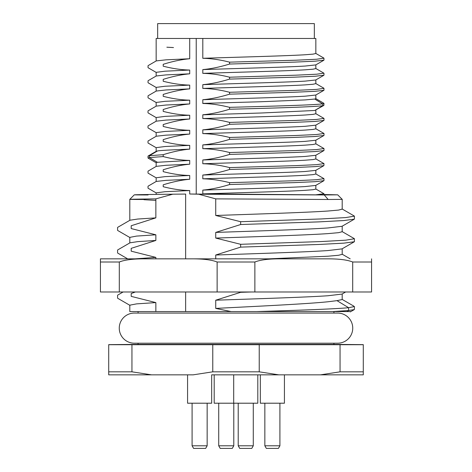 <?xml version="1.0" encoding="UTF-8"?>
<svg xmlns="http://www.w3.org/2000/svg" width="472" height="472" viewBox="0 0 472 472"><rect width="100%" height="100%" fill="white"/><g stroke="black" fill="none" stroke-linecap="round" stroke-linejoin="round"><path stroke-width="0.71" d="M115.487 258.845L327.385 258.845C338.89 258.803 347.327 259.86 352.708 262.007L352.708 291.985L371.576 291.985L371.576 262.007L352.708 262.007M121.204 261.352L119.292 262.007L119.292 291.985L217.132 291.985L217.132 262.007C211.757 259.86 203.314 258.803 191.815 258.845L100.424 258.845L100.424 291.985L119.292 291.985M144.615 258.845C133.11 258.803 124.667 259.86 119.292 262.007L100.424 262.007M217.132 291.985L352.708 291.985M217.132 262.007L254.868 262.007L254.868 291.985M254.868 262.007C260.243 259.86 268.686 258.803 280.185 258.845L191.815 258.845M327.385 258.845L280.185 258.845M371.576 262.007L371.576 258.845M156.161 60.971L156.161 38.462L315.839 38.462L315.839 53.501M284.439 38.462L313.467 38.462M314.334 38.462L314.334 23.6L157.666 23.6L157.666 38.462M264.845 403.206L264.845 445.792L279.908 445.792L278.403 448.4L266.35 448.4L278.403 448.4M187.573 374.839L187.573 403.206L211.674 403.206L211.674 374.839L278.781 374.839L260.326 374.839L260.326 403.206L284.427 403.206L284.427 374.839M233.787 403.206L233.787 445.792L232.277 448.4L226.253 448.4L232.277 448.4M218.719 403.206L218.719 445.792L233.787 445.792M218.719 445.792L220.229 448.4L226.253 448.4L220.229 448.4M214.2 403.206L257.8 403.206L257.8 374.839L214.2 374.839L214.2 403.206M193.597 448.4L205.65 448.4L193.597 448.4L192.092 445.792L207.155 445.792L207.155 403.206M238.212 403.206L238.212 445.792L239.723 448.4L245.747 448.4L239.723 448.4M253.281 403.206L253.281 445.792L251.771 448.4L245.747 448.4L251.771 448.4M238.212 445.792L253.281 445.792M233.693 374.839L233.693 403.206M156.202 147.647L165.088 146.509L189.709 145.364L189.709 149.134C181.366 149.901 172.534 151.754 163.212 154.692L163.212 156.574C172.427 158.952 181.26 160.238 189.709 160.427L189.709 164.197L166.05 165.283L156.315 166.362M163.212 156.574L149.406 157.571M189.709 160.439L157.424 162.285L149.406 157.577L148.184 158.114M163.212 154.692L149.4 155.701M149.406 157.577L149.406 155.695L157.43 150.999L156.285 151.305M189.709 149.134C169.637 149.919 158.875 150.533 157.418 150.981M189.709 38.462L189.709 58.752L166.061 59.826L156.297 60.906M189.709 58.752C181.366 59.519 172.534 61.372 163.218 64.31L163.212 66.192C172.433 68.57 181.266 69.856 189.709 70.045L189.709 73.815L166.067 74.895L156.297 75.974M156.202 72.328L165.082 71.189L189.709 70.045M189.709 73.815C181.378 74.582 172.551 76.434 163.218 79.373L163.212 81.255C172.445 83.632 181.278 84.919 189.709 85.113L189.709 88.878L166.073 89.957L156.297 91.037M156.202 87.391L165.088 86.252L189.709 85.108M189.709 88.878C181.378 89.645 172.545 91.497 163.218 94.435L163.212 96.317C172.439 98.695 181.272 99.981 189.709 100.176L189.709 103.94L166.061 105.02L156.297 106.1M156.202 102.459L165.088 101.315L189.709 100.176M189.709 103.94C181.36 104.713 172.528 106.566 163.212 109.498L163.212 111.386C172.427 113.758 181.26 115.044 189.709 115.239L189.709 119.003L166.067 120.083L156.297 121.162M156.202 117.522L165.082 116.377L189.709 115.239M189.709 119.003C181.378 119.77 172.545 121.629 163.212 124.567L163.212 126.449C172.439 128.826 181.272 130.113 189.709 130.301L189.709 134.066L166.073 135.145L156.297 136.225M156.202 132.585L165.088 131.446L189.709 130.301M189.709 134.066C181.378 134.839 172.545 136.691 163.212 139.629L163.212 141.511C172.439 143.889 181.272 145.175 189.709 145.364M149.406 155.707L148.149 156.025M156.191 162.71L157.43 162.279M189.709 164.197C181.378 164.976 172.545 166.828 163.218 169.761L163.212 171.637C172.422 174.015 181.254 175.301 189.709 175.49L189.709 179.26L166.055 180.345L156.309 181.425M156.208 177.773L164.999 176.634L189.461 175.495M189.709 179.26C181.407 180.021 172.575 181.873 163.218 184.823L163.212 186.705C172.416 189.071 181.248 190.358 189.709 190.558L189.709 194.004L196.228 194.069L196.228 38.462M323.969 103.397L323.892 105.392L322.765 105.663L322.759 103.799C316.287 104.979 273.412 106.159 229.581 107.339C220.265 104.967 211.344 103.681 202.812 103.486L202.812 99.722C238.743 98.542 285.949 97.362 305.142 96.182L315.679 95.049M202.801 114.832L261.86 112.979L314.771 110.477L322.748 105.704C314.653 106.855 275.943 108.1 229.581 109.227M315.007 110.336L323.892 105.392M323.934 103.397L322.724 103.799M322.665 103.911L314.747 99.043L305.16 99.916L260.29 101.769L202.789 103.397M323.627 103.144L315.839 98.642L314.783 99.067M323.609 58.251L316.588 59.242L295.773 60.215L229.575 62.156C220.265 59.773 211.344 58.487 202.807 58.292L202.812 38.462M315.797 53.501L313.066 54.127L305.142 54.758C285.867 55.938 238.791 57.118 202.807 58.298M323.55 60.209L315.331 61.165L294.227 62.127L229.581 64.039L229.569 62.151M315.839 64.859L315.839 68.564L313.113 69.195L305.142 69.821C285.873 71.001 238.791 72.181 202.812 73.361L202.812 69.59C238.791 68.41 285.873 67.23 305.142 66.05L315.674 64.924M202.812 69.59C211.232 68.823 220.147 66.971 229.563 64.033M323.55 75.272L315.331 76.234L294.227 77.19L229.581 79.101L229.569 77.213C220.288 74.836 211.367 73.549 202.812 73.361M323.609 73.243L316.588 74.21L295.773 75.19L229.575 77.219M315.803 83.627L313.072 84.258L305.142 84.883C285.879 86.063 238.791 87.243 202.812 88.423L202.812 84.653C238.791 83.473 285.873 82.299 305.142 81.119L315.727 79.986L323.88 75.272M202.812 84.653C211.22 83.886 220.141 82.034 229.563 79.095M323.609 88.4L316.588 89.397L295.773 90.37L229.575 92.282C220.271 89.898 211.35 88.612 202.812 88.423M323.544 90.335L315.331 91.297L294.239 92.252L229.581 94.17L229.569 92.276M202.812 99.722C211.226 98.949 220.141 97.096 229.563 94.164M315.797 113.758L313.072 114.383L305.142 115.009C285.873 116.189 238.791 117.369 202.812 118.549L202.812 114.784C211.238 114.012 220.158 112.159 229.575 109.221L229.575 107.339M323.639 118.46L316.618 119.445L295.796 120.431L229.581 122.407C220.259 120.024 211.338 118.743 202.812 118.549M323.562 120.46L315.343 121.416L294.233 122.372L229.581 124.289L229.575 122.407M315.797 128.821L313.066 129.446L305.142 130.077C285.879 131.257 238.785 132.431 202.812 133.611L202.812 129.847C238.791 128.667 285.873 127.487 305.142 126.307L315.679 125.18M202.812 129.847C211.232 129.08 220.153 127.228 229.575 124.289M323.639 133.529L316.618 134.514L295.796 135.499L229.581 137.47C220.259 135.092 211.332 133.806 202.812 133.611M323.556 135.523L315.343 136.479L294.245 137.435L229.581 139.352L229.581 137.47M315.797 143.883L313.066 144.515L305.142 145.14C285.879 146.32 238.791 147.5 202.812 148.68L202.812 144.91C238.785 143.73 285.879 142.55 305.142 141.37L315.679 140.243M202.812 144.91C211.226 144.143 220.153 142.29 229.581 139.352M323.639 148.591L316.618 149.583L295.796 150.562L229.581 152.533C220.271 150.155 211.35 148.869 202.812 148.68M323.556 150.586L315.349 151.542L294.257 152.503L229.581 154.415L229.581 152.533M315.839 155.241L315.839 158.952L313.083 159.583L305.142 160.209C285.843 161.389 238.802 162.569 202.812 163.749L202.812 159.973C238.791 158.793 285.879 157.618 305.142 156.438L315.679 155.306M202.812 159.973C211.244 159.206 220.164 157.353 229.581 154.415M323.633 163.666L316.612 164.657L295.791 165.642L229.581 167.601C220.276 165.23 211.356 163.949 202.812 163.743M323.981 163.666L323.892 165.642L315.768 166.587L293.667 167.595L229.581 169.472L229.581 167.595M323.633 178.723L316.612 179.714L295.791 180.699L229.581 182.658C220.312 180.292 211.391 179.006 202.812 178.805L202.812 175.035C238.797 173.855 285.849 172.675 305.142 171.495L315.697 170.362M202.812 175.035C211.226 174.274 220.147 172.422 229.575 169.477M315.809 174.015L313.078 174.64L305.142 175.265C285.879 176.451 238.797 177.631 202.812 178.817M323.544 180.711L315.32 181.673L294.233 182.629L229.581 184.54L229.575 182.658M315.786 189.077L313.054 189.709L305.142 190.334C285.908 191.514 238.773 192.694 202.812 193.88L202.812 190.104C238.779 188.924 285.896 187.744 305.142 186.564L315.662 185.431M202.812 190.104C211.255 189.325 220.176 187.472 229.575 184.54M323.733 193.785L315.615 194.842L202.812 193.874M323.863 194.735L315.62 194.836M196.228 194.069L209.114 194.204M166.852 47.212L173.478 47.56M156.197 192.841L165.1 191.697L189.709 190.558M189.709 194.004L198.618 194.198L215.728 198.871L327.963 199.485M144.031 199.721L155.854 200.393M135.364 291.985L131.198 293.543L131.198 296.363L155.854 302.593L155.854 311.567L185.643 311.567L185.643 291.985M135.004 258.845L155.854 257.399L155.854 258.845M155.854 198.877L155.854 217.857L131.198 225.752L131.198 228.572L155.854 234.808L155.854 240.454L131.198 248.349L131.198 251.169L155.854 257.399M155.854 240.454L137.7 241.635L129.995 242.82M129.818 237.375L136.555 236.088L155.854 234.802M155.854 217.863L137.7 219.043L129.995 220.223M144.037 199.485C121.929 199.467 125.871 199.267 155.848 198.871L172.793 194.198L185.643 194.069L185.643 258.845M172.799 194.198C132.302 194.67 124.065 194.924 148.09 194.96M348.601 310.523L348.601 307.709C335.061 308.995 298.516 310.281 256.992 311.567M354.177 309.591L348.619 310.511M354.313 306.582L348.625 307.714L337.002 300.646L342.188 299.537L342.2 293.967M354.112 216.194L345.775 217.568L321.267 218.949L240.637 221.704L215.728 215.474L215.728 198.877M342.182 209.137L338.53 210.081L327.969 211.019C306.363 212.506 259.051 213.993 215.728 215.48M353.941 219.209L343.964 220.536L319.06 221.869L240.637 224.53L240.637 221.704M342.182 231.734L338.53 232.672L327.969 233.616C306.357 235.103 259.051 236.59 215.728 238.077L215.728 232.419C259.051 230.932 306.357 229.445 327.969 227.958L341.982 226.289M215.728 232.419L240.637 224.53M354.112 238.802L345.775 240.177L321.267 241.558L240.637 244.301L215.728 238.071M353.935 241.806L343.964 243.133L319.06 244.461L240.637 247.121L240.637 244.301M215.728 258.845L215.728 255.016C259.051 253.529 306.357 252.042 327.969 250.555L341.982 248.886M215.728 255.016L240.637 247.121M342.2 248.773L342.2 254.331L338.583 255.269L327.969 256.213L268.898 258.845M251.464 291.985L240.637 292.315L240.637 291.985M215.728 300.204C259.051 298.717 306.363 297.236 327.969 295.749L341.982 294.08M185.643 311.567L231.127 311.567L215.728 308.405L215.728 300.21L240.637 292.315M215.728 308.405C259.045 306.192 306.352 303.98 327.969 301.767L337.002 300.646M231.127 311.573L332.872 311.567L348.631 310.535L346.926 311.567L332.872 311.567M350.731 311.567L346.926 311.567M323.981 194.511L337.675 194.842L324.258 194.96L198.618 194.198M324.258 194.96L328.14 199.485L342.182 199.367M129.824 305.166L136.561 303.879L155.854 302.593M129.8 305.166L129.8 311.567L155.854 311.567M138.084 343.203L138.084 344.383L333.916 344.383L333.916 343.203M337.681 313.078A15.063 15.063 0 0 1 352.743 328.14A15.063 15.063 0 0 1 337.681 343.203L134.319 343.203A15.063 15.063 0 0 1 119.257 328.14A15.063 15.063 0 0 1 134.319 313.078L337.681 313.078M340.058 371.824L320.506 374.839L363.287 374.839L363.287 371.824L340.058 371.824L340.058 344.707L259.228 344.707L259.228 371.824L278.781 374.839L320.506 374.839M363.287 344.707L340.058 344.707L363.287 344.707L363.287 371.824M108.713 371.824L108.713 374.839L151.494 374.839L131.942 371.824L108.713 371.824L108.713 344.707L131.942 344.707L131.942 371.824M151.494 374.839L193.219 374.839L212.772 371.824L212.772 344.707L131.942 344.707M212.772 371.824L259.228 371.824M259.228 344.707L212.772 344.707L259.228 344.707M266.35 448.4L264.845 445.792M279.908 403.206L279.908 445.792M205.65 448.4L207.155 445.792M192.092 403.206L192.092 445.792M156.273 60.906L148.125 65.62M148.043 67.644L148.043 65.755M156.273 72.458L148.114 67.738M156.161 72.328L156.161 76.033M156.273 75.974L148.125 80.682M148.043 82.706L148.043 80.818M156.273 87.521L148.114 82.801M156.161 87.391L156.161 91.096M156.273 91.037L148.125 95.745M148.043 97.769L148.043 95.881M156.273 102.583L148.114 97.863M156.161 102.459L156.161 106.165M156.273 106.1L148.108 110.82M148.007 112.814L148.007 110.932M156.273 117.646L148.108 112.926M156.161 117.522L156.161 121.227M156.273 121.162L148.108 125.882M148.007 127.877L148.007 125.995M156.273 132.709L148.108 127.989M156.161 132.585L156.161 136.29M156.273 136.225L148.108 140.945M148.007 142.945L148.007 141.063M156.273 147.771L148.108 143.057M156.161 147.647L156.161 151.359M156.256 151.305L148.09 156.02M148.019 158.002L148.019 156.132M156.262 162.834L148.096 158.114M156.161 162.71L156.161 166.427M156.273 166.362L148.114 171.082M148.019 173.077L148.019 171.2M156.273 177.897L148.119 173.183M156.161 177.773L156.161 181.496M156.285 181.425L148.119 186.145M148.019 188.139L148.019 186.269M323.869 58.091L315.727 53.377M323.957 60.139L323.963 58.251M315.733 64.924L323.88 60.209M323.869 73.154L315.727 68.44M323.957 75.207L323.963 73.325M315.839 79.921L315.839 83.627M323.875 88.217L315.733 83.503M323.957 90.282L323.963 88.4M315.727 95.049L323.88 90.335M315.839 94.984L315.839 98.701M315.839 110.059L315.839 113.758M315.727 113.634L323.892 118.348M323.993 120.342L323.993 118.46M315.727 125.18L323.892 120.46M315.839 125.115L315.839 128.821M315.727 128.697L323.892 133.411M323.993 135.411L323.993 133.529M315.727 140.243L323.892 135.523M315.839 140.178L315.839 143.883M315.727 143.759L323.892 148.479M323.993 150.474L323.993 148.591M315.727 155.306L323.892 150.586M315.721 158.828L323.88 163.542M315.733 170.362L323.892 165.642M315.839 170.303L315.839 174.015M315.733 173.891L323.88 178.599M323.981 180.605L323.981 178.723M315.727 185.431L323.892 180.711M315.839 185.372L315.839 189.077M315.738 188.959L323.892 193.673M323.981 194.665L323.981 193.785M156.267 192.959L148.108 188.245M156.161 192.841L156.161 194.399M117.575 298.109L117.575 295.289M123.115 291.985L117.74 295.094M117.74 253.104L127.676 258.845M117.575 252.909L117.575 250.089M117.74 249.9L129.989 242.82M129.8 242.927L129.8 237.375M117.74 230.507L129.989 237.587M117.575 230.324L117.575 227.504M117.746 227.303L129.989 220.223M129.8 220.335L129.8 199.225M134.284 194.842L129.806 199.367M354.425 309.408L354.425 306.582M342.2 299.437L353.882 306.175M354.26 216.011L342.011 208.925M354.425 219.014L354.425 216.194M354.26 219.209L342.011 226.289M342.2 231.734L342.2 226.182M354.254 238.602L342.011 231.522M354.425 241.623L354.425 238.802M354.254 241.806L342.011 248.886M342.2 254.219L350.194 258.845M342.011 294.08L345.628 291.985M350.265 311.909L354.207 309.638M337.716 194.842L342.194 199.367M342.2 209.137L342.2 199.231M129.989 305.378L117.74 298.292M138.084 313.078L138.084 311.567M333.916 313.078L333.916 311.567M333.916 344.383L363.287 344.637M138.084 344.383L108.713 344.637"/></g></svg>
